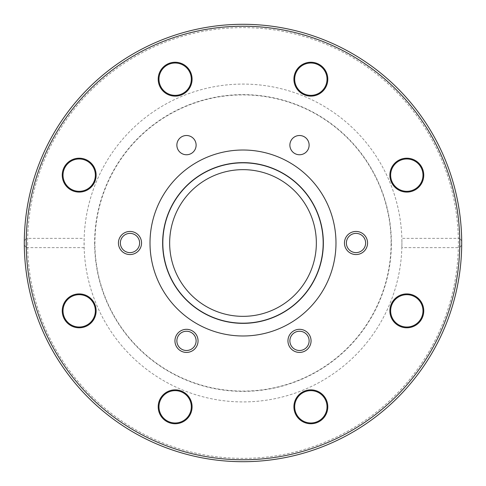 <?xml version="1.0" encoding="UTF-8"?>
<svg xmlns="http://www.w3.org/2000/svg" width="486" height="486" viewBox="0 0 486 486"><rect width="100%" height="100%" fill="white"/><g stroke="black" fill="none" stroke-linecap="round" stroke-linejoin="round"><path stroke-width="0.36" stroke-dasharray="2.43 1.82" d="M289.881 145.132A9.629 9.629 0 0 0 304.315 153.467A9.629 9.629 0 0 0 304.315 136.797A9.629 9.629 0 0 0 289.881 145.132M176.868 145.132A9.629 9.629 0 0 0 191.308 153.467A9.629 9.629 0 0 0 191.308 136.797A9.629 9.629 0 0 0 176.868 145.132M335.984 243A92.984 92.984 0 0 0 196.508 162.47A92.984 92.984 0 0 0 196.508 323.53A92.984 92.984 0 0 0 335.984 243M461.7 243A218.7 218.7 0 0 0 243 24.3A218.7 218.7 0 0 0 24.3 243A218.7 218.7 0 0 0 243 461.7A218.7 218.7 0 0 0 461.7 243A218.7 218.7 0 0 0 133.65 53.6A218.7 218.7 0 0 0 133.65 432.4A218.7 218.7 0 0 0 461.7 243L461.688 240.928A218.7 218.7 0 0 0 243 24.3A218.7 218.7 0 0 0 24.312 240.928L24.312 245.072A218.7 218.7 0 0 0 243 461.7A218.7 218.7 0 0 0 461.688 245.072L461.7 243M327.023 406.812A16.172 16.172 0 0 0 302.766 392.81A16.172 16.172 0 0 0 302.766 420.815A16.172 16.172 0 0 0 327.023 406.812M191.32 406.812A16.172 16.172 0 0 0 167.062 392.81A16.172 16.172 0 0 0 167.062 420.815A16.172 16.172 0 0 0 191.32 406.812M95.359 310.852A16.172 16.172 0 0 0 71.102 296.849A16.172 16.172 0 0 0 71.102 324.861A16.172 16.172 0 0 0 95.359 310.852M422.984 310.852A16.172 16.172 0 0 0 398.727 296.849A16.172 16.172 0 0 0 398.727 324.861A16.172 16.172 0 0 0 422.984 310.852M422.984 175.148A16.172 16.172 0 0 0 398.727 161.139A16.172 16.172 0 0 0 398.727 189.151A16.172 16.172 0 0 0 422.984 175.148M327.023 79.188A16.172 16.172 0 0 0 302.766 65.185A16.172 16.172 0 0 0 302.766 93.191A16.172 16.172 0 0 0 327.023 79.188M191.32 79.188A16.172 16.172 0 0 0 167.062 65.185A16.172 16.172 0 0 0 167.062 93.191A16.172 16.172 0 0 0 191.32 79.188M95.359 175.148A16.172 16.172 0 0 0 71.102 161.139A16.172 16.172 0 0 0 71.102 189.151A16.172 16.172 0 0 0 95.359 175.148M289.881 340.868A9.629 9.629 0 0 0 304.315 349.203A9.629 9.629 0 0 0 304.315 332.533A9.629 9.629 0 0 0 289.881 340.868M176.868 340.868A9.629 9.629 0 0 0 191.308 349.203A9.629 9.629 0 0 0 191.308 332.533A9.629 9.629 0 0 0 176.868 340.868M120.364 243A9.629 9.629 0 0 0 134.804 251.335A9.629 9.629 0 0 0 134.804 234.665A9.629 9.629 0 0 0 120.364 243M346.384 243A9.629 9.629 0 0 0 360.819 251.335A9.629 9.629 0 0 0 360.819 234.665A9.629 9.629 0 0 0 346.384 243M27.635 243A215.365 215.365 0 0 0 243 458.365A215.365 215.365 0 0 0 458.365 243A215.365 215.365 0 0 0 243 27.635A215.365 215.365 0 0 0 27.635 243M327.795 406.812A16.943 16.943 0 0 0 302.383 392.141A16.943 16.943 0 0 0 302.383 421.483A16.943 16.943 0 0 0 327.795 406.812M192.085 406.812A16.943 16.943 0 0 0 166.674 392.141A16.943 16.943 0 0 0 166.674 421.483A16.943 16.943 0 0 0 192.085 406.812M96.131 310.852A16.943 16.943 0 0 0 70.719 296.181A16.943 16.943 0 0 0 70.719 325.523A16.943 16.943 0 0 0 96.131 310.852M423.756 310.852A16.943 16.943 0 0 0 398.344 296.181A16.943 16.943 0 0 0 398.344 325.523A16.943 16.943 0 0 0 423.756 310.852M423.756 175.148A16.943 16.943 0 0 0 398.344 160.477A16.943 16.943 0 0 0 398.344 189.819A16.943 16.943 0 0 0 423.756 175.148M327.795 79.188A16.943 16.943 0 0 0 302.383 64.517A16.943 16.943 0 0 0 302.383 93.859A16.943 16.943 0 0 0 327.795 79.188M192.085 79.188A16.943 16.943 0 0 0 166.674 64.517A16.943 16.943 0 0 0 166.674 93.859A16.943 16.943 0 0 0 192.085 79.188M96.131 175.148A16.943 16.943 0 0 0 70.719 160.477A16.943 16.943 0 0 0 70.719 189.819A16.943 16.943 0 0 0 96.131 175.148M84.145 247.623L26.274 247.623A216.774 216.774 0 0 0 243 459.774A216.774 216.774 0 0 0 459.726 247.623L401.855 247.623A158.922 158.922 0 0 1 243 401.922A158.922 158.922 0 0 1 84.145 247.623L84.145 238.377A158.922 158.922 0 0 1 243 84.078A158.922 158.922 0 0 1 401.855 238.377L459.726 238.377A216.774 216.774 0 0 0 243 26.226A216.774 216.774 0 0 0 26.274 238.377L84.145 238.377M316.35 243A73.35 73.35 0 0 0 206.325 179.48A73.35 73.35 0 0 0 206.325 306.52A73.35 73.35 0 0 0 316.35 243M459.726 247.623L461.688 245.072M24.312 245.072L26.274 247.623M26.274 238.377L24.312 240.928M401.855 247.623L401.922 243A158.922 158.922 0 0 1 243 401.922A158.922 158.922 0 0 1 84.078 243A158.922 158.922 0 0 1 243 84.078A158.922 158.922 0 0 1 401.922 243L401.855 238.377M461.688 240.928L459.726 238.377M391.09 243A148.09 148.09 0 0 0 168.952 114.751A148.09 148.09 0 0 0 168.952 371.249A148.09 148.09 0 0 0 391.09 243M94.624 243A148.376 148.376 0 0 0 243 391.376A148.376 148.376 0 0 0 391.376 243A148.376 148.376 0 0 0 243 94.624A148.376 148.376 0 0 0 94.624 243"/><path stroke-width="0.73" d="M289.881 145.132A9.629 9.629 0 0 0 304.315 153.467A9.629 9.629 0 0 0 304.315 136.797A9.629 9.629 0 0 0 289.881 145.132M176.868 145.132A9.629 9.629 0 0 0 191.308 153.467A9.629 9.629 0 0 0 191.308 136.797A9.629 9.629 0 0 0 176.868 145.132M459.774 243A216.774 216.774 0 0 1 134.61 430.73A216.774 216.774 0 0 1 134.61 55.27A216.774 216.774 0 0 1 459.774 243M335.984 243A92.984 92.984 0 0 0 196.508 162.47A92.984 92.984 0 0 0 196.508 323.53A92.984 92.984 0 0 0 335.984 243M293.915 406.812A16.943 16.943 0 0 0 319.326 421.483A16.943 16.943 0 0 0 319.326 392.141A16.943 16.943 0 0 0 293.915 406.812M158.205 406.812A16.943 16.943 0 0 0 183.617 421.483A16.943 16.943 0 0 0 183.617 392.141A16.943 16.943 0 0 0 158.205 406.812M62.244 310.852A16.943 16.943 0 0 0 87.656 325.523A16.943 16.943 0 0 0 87.656 296.181A16.943 16.943 0 0 0 62.244 310.852M389.869 310.852A16.943 16.943 0 0 0 415.281 325.523A16.943 16.943 0 0 0 415.281 296.181A16.943 16.943 0 0 0 389.869 310.852M389.869 175.148A16.943 16.943 0 0 0 415.281 189.819A16.943 16.943 0 0 0 415.281 160.477A16.943 16.943 0 0 0 389.869 175.148M293.915 79.188A16.943 16.943 0 0 0 319.326 93.859A16.943 16.943 0 0 0 319.326 64.517A16.943 16.943 0 0 0 293.915 79.188M158.205 79.188A16.943 16.943 0 0 0 183.617 93.859A16.943 16.943 0 0 0 183.617 64.517A16.943 16.943 0 0 0 158.205 79.188M62.244 175.148A16.943 16.943 0 0 0 87.656 189.819A16.943 16.943 0 0 0 87.656 160.477A16.943 16.943 0 0 0 62.244 175.148M287.955 340.868A11.549 11.549 0 0 0 305.281 350.874A11.549 11.549 0 0 0 305.281 330.863A11.549 11.549 0 0 0 287.955 340.868M174.948 340.868A11.549 11.549 0 0 0 192.274 350.874A11.549 11.549 0 0 0 192.274 330.863A11.549 11.549 0 0 0 174.948 340.868M118.438 243A11.549 11.549 0 0 0 135.77 253.006A11.549 11.549 0 0 0 135.77 232.994A11.549 11.549 0 0 0 118.438 243M344.459 243A11.549 11.549 0 0 0 361.784 253.006A11.549 11.549 0 0 0 361.784 232.994A11.549 11.549 0 0 0 344.459 243M461.7 243A218.7 218.7 0 0 0 133.65 53.6A218.7 218.7 0 0 0 133.65 432.4A218.7 218.7 0 0 0 461.7 243M294.68 406.812A16.172 16.172 0 0 0 310.852 422.984A16.172 16.172 0 0 0 327.023 406.812A16.172 16.172 0 0 0 310.852 390.641A16.172 16.172 0 0 0 294.68 406.812M158.977 406.812A16.172 16.172 0 0 0 175.148 422.984A16.172 16.172 0 0 0 191.32 406.812A16.172 16.172 0 0 0 175.148 390.641A16.172 16.172 0 0 0 158.977 406.812M63.016 310.852A16.172 16.172 0 0 0 79.188 327.023A16.172 16.172 0 0 0 95.359 310.852A16.172 16.172 0 0 0 79.188 294.68A16.172 16.172 0 0 0 63.016 310.852M390.641 310.852A16.172 16.172 0 0 0 406.812 327.023A16.172 16.172 0 0 0 422.984 310.852A16.172 16.172 0 0 0 406.812 294.68A16.172 16.172 0 0 0 390.641 310.852M390.641 175.148A16.172 16.172 0 0 0 406.812 191.32A16.172 16.172 0 0 0 422.984 175.148A16.172 16.172 0 0 0 406.812 158.977A16.172 16.172 0 0 0 390.641 175.148M294.68 79.188A16.172 16.172 0 0 0 310.852 95.359A16.172 16.172 0 0 0 327.023 79.188A16.172 16.172 0 0 0 310.852 63.016A16.172 16.172 0 0 0 294.68 79.188M158.977 79.188A16.172 16.172 0 0 0 175.148 95.359A16.172 16.172 0 0 0 191.32 79.188A16.172 16.172 0 0 0 175.148 63.016A16.172 16.172 0 0 0 158.977 79.188M63.016 175.148A16.172 16.172 0 0 0 79.188 191.32A16.172 16.172 0 0 0 95.359 175.148A16.172 16.172 0 0 0 79.188 158.977A16.172 16.172 0 0 0 63.016 175.148M289.881 340.868A9.629 9.629 0 0 0 304.315 349.203A9.629 9.629 0 0 0 304.315 332.533A9.629 9.629 0 0 0 289.881 340.868M176.868 340.868A9.629 9.629 0 0 0 191.308 349.203A9.629 9.629 0 0 0 191.308 332.533A9.629 9.629 0 0 0 176.868 340.868M120.364 243A9.629 9.629 0 0 0 134.804 251.335A9.629 9.629 0 0 0 134.804 234.665A9.629 9.629 0 0 0 120.364 243M346.384 243A9.629 9.629 0 0 0 360.819 251.335A9.629 9.629 0 0 0 360.819 234.665A9.629 9.629 0 0 0 346.384 243M323.354 243A80.354 80.354 0 0 1 243 323.354A80.354 80.354 0 0 1 162.646 243A80.354 80.354 0 0 1 243 162.646A80.354 80.354 0 0 1 323.354 243M243 323.178A80.178 80.178 0 0 0 312.431 202.911A80.178 80.178 0 0 0 173.569 202.911A80.178 80.178 0 0 0 243 323.178M316.35 243A73.35 73.35 0 0 0 206.325 179.48A73.35 73.35 0 0 0 206.325 306.52A73.35 73.35 0 0 0 316.35 243"/></g></svg>
